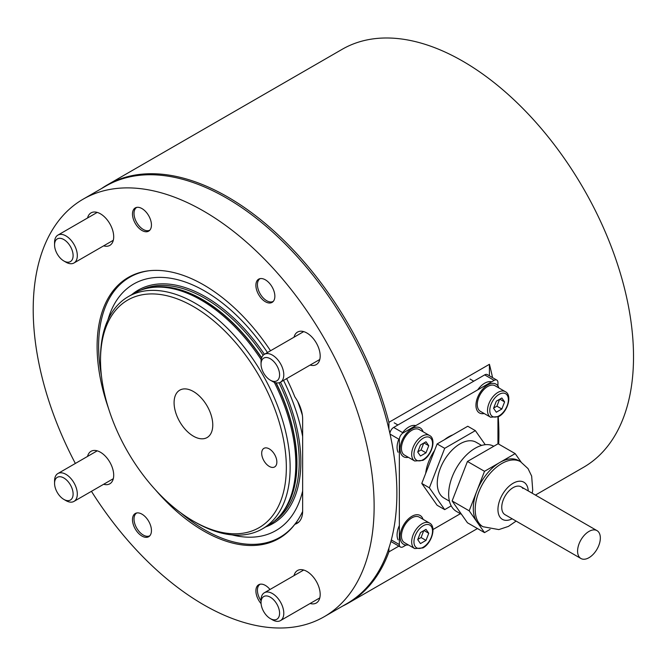 <?xml version="1.0" encoding="UTF-8"?>
<svg xmlns="http://www.w3.org/2000/svg" width="666" height="666" viewBox="0 0 666 666"><rect width="100%" height="100%" fill="white"/><g stroke="black" fill="none" stroke-linecap="round" stroke-linejoin="round"><path stroke-width="1" d="M195.321 522.236L193.423 521.145A131.393 75.866 -120 0 0 193.431 521.145A131.393 75.866 -120 0 0 286.338 467.499A131.393 75.866 -120 0 0 193.431 306.576A131.393 75.866 -120 0 0 100.516 360.214A131.393 75.866 -120 0 0 193.423 521.145L195.321 522.236A134.074 77.406 60 0 0 262.362 528.879L268.048 525.591A134.074 77.406 60 0 0 279.537 516.158A134.074 77.406 60 0 0 274.275 382.284M100.516 360.214L100.516 358.025A134.074 77.406 60 0 1 128.288 296.645A134.074 77.406 60 0 1 195.321 303.288A134.074 77.406 60 0 1 282.917 421.436A134.074 77.406 60 0 1 262.362 528.879M128.288 296.645L133.974 293.365A134.074 77.406 60 0 1 147.894 288.137A134.074 77.406 60 0 1 201.015 300.008A134.074 77.406 60 0 1 261.189 359.632M269.272 448.892A10.723 6.194 -120 0 0 263.911 448.36A10.723 6.194 -120 0 0 262.271 456.951A10.723 6.194 -120 0 0 269.272 466.408A10.723 6.194 -120 0 0 274.633 466.933A10.723 6.194 -120 0 0 276.282 458.341A10.723 6.194 -120 0 0 269.272 448.892M193.431 391.525A27.348 15.793 -120 0 0 179.753 390.168A27.348 15.793 -120 0 0 175.558 412.088A27.348 15.793 -120 0 0 193.431 436.188A27.348 15.793 -120 0 0 207.101 437.545A27.348 15.793 -120 0 0 211.297 415.626A27.348 15.793 -120 0 0 193.431 391.525M107.942 319.846A142.324 82.168 60 0 1 204.803 291.084A142.324 82.168 60 0 1 267.466 352.53M302.647 511.421A150.166 86.697 60 0 1 279.887 537.337A150.166 86.697 60 0 1 204.803 529.903A150.166 86.697 60 0 1 180.702 512.778M101.39 375.416A150.166 86.697 60 0 1 129.72 277.239A150.166 86.697 60 0 1 148.868 270.779M302.647 490.975A142.324 82.168 60 0 1 232.101 534.898M283.558 380.403A142.324 82.168 60 0 1 302.647 436.58M297.677 401.465A150.166 86.697 60 0 1 302.372 415.226M535.422 495.079L583.541 467.307A241.342 139.336 -120 0 0 620.529 273.917A241.342 139.336 -120 0 0 462.87 61.247A241.342 139.336 -120 0 0 342.199 49.292L107.076 185.04A241.342 139.336 -120 0 0 101.523 188.553M388.919 429.17L388.919 422.327A241.342 139.336 -120 0 0 227.747 196.986A241.342 139.336 -120 0 0 107.076 185.04M388.919 422.327L489.418 364.31A241.342 139.336 60 0 1 492.54 377.614M498.235 416.849A241.342 139.336 60 0 1 498.692 444.097M398.876 546.112L388.919 551.864L388.919 548.085M342.599 606.102A241.342 139.336 -120 0 0 348.418 603.046A241.342 139.336 -120 0 0 388.919 551.864M489.418 364.31L489.418 375.807M141.966 536.063A13.412 7.742 60 0 1 133.208 524.25A13.412 7.742 60 0 1 135.265 513.503A13.412 7.742 60 0 1 141.966 514.169A13.412 7.742 60 0 1 150.724 525.982A13.412 7.742 60 0 1 148.668 536.729A13.412 7.742 60 0 1 141.966 536.063M261.089 603.654A13.412 7.742 60 0 1 258.666 584.756A13.412 7.742 60 0 1 265.368 585.414A13.412 7.742 60 0 1 270.005 589.493M141.966 230.478A13.412 7.742 60 0 1 133.208 218.664A13.412 7.742 60 0 1 135.265 207.917A13.412 7.742 60 0 1 141.966 208.583A13.412 7.742 60 0 1 150.724 220.396A13.412 7.742 60 0 1 148.668 231.135A13.412 7.742 60 0 1 141.966 230.478M265.368 301.723A13.412 7.742 60 0 1 256.61 289.91A13.412 7.742 60 0 1 258.666 279.162A13.412 7.742 60 0 1 265.368 279.828A13.412 7.742 60 0 1 274.134 291.641A13.412 7.742 60 0 1 272.078 302.389A13.412 7.742 60 0 1 265.368 301.723M87.546 456.41A18.773 10.839 60 0 1 91.042 451.298A18.773 10.839 60 0 1 100.424 452.231A18.773 10.839 60 0 1 112.687 468.764A18.773 10.839 60 0 1 109.815 483.807A18.773 10.839 60 0 1 103.638 484.274M294.031 575.615A18.773 10.839 60 0 1 297.519 570.504A18.773 10.839 60 0 1 306.909 571.436A18.773 10.839 60 0 1 319.172 587.978A18.773 10.839 60 0 1 316.292 603.021A18.773 10.839 60 0 1 310.115 603.488M87.546 217.99A18.773 10.839 60 0 1 91.042 212.879A18.773 10.839 60 0 1 100.424 213.803A18.773 10.839 60 0 1 112.687 230.344A18.773 10.839 60 0 1 109.815 245.388A18.773 10.839 60 0 1 103.638 245.854M294.031 337.196A18.773 10.839 60 0 1 297.519 332.084A18.773 10.839 60 0 1 306.909 333.017A18.773 10.839 60 0 1 319.172 349.558A18.773 10.839 60 0 1 316.292 364.593A18.773 10.839 60 0 1 310.115 365.068M75.358 463.453A241.067 139.186 60 0 1 83.133 199.176L105.886 186.039A241.067 139.186 60 0 1 226.423 197.977A241.067 139.186 60 0 1 383.907 410.406A241.067 139.186 60 0 1 346.953 603.587L324.2 616.724A241.067 139.186 60 0 1 203.671 604.778A241.067 139.186 60 0 1 91.442 491.317M83.133 199.176A241.067 139.186 60 0 1 203.671 211.114A241.067 139.186 60 0 1 361.155 423.543A241.067 139.186 60 0 1 324.2 616.724M299.009 521.869L294.855 524.267A150.699 87.005 60 0 1 279.021 538.461A150.699 87.005 60 0 1 203.671 530.993A150.699 87.005 60 0 1 155.503 489.901M108.608 408.683A150.699 87.005 60 0 1 128.313 277.431A150.699 87.005 60 0 1 203.671 284.898A150.699 87.005 60 0 1 270.546 350.757M286.63 378.621A150.699 87.005 60 0 1 294.855 396.919A26.815 15.485 60 0 1 302.647 419.114L302.647 511.072A26.815 15.485 60 0 1 297.094 523.343A26.815 15.485 60 0 1 294.855 524.267M423.077 431.759A16.625 9.599 120 0 0 422.627 430.652A16.625 9.599 120 0 0 420.179 427.922A16.625 9.599 120 0 0 405.228 434.94A16.625 9.599 120 0 0 401.099 453.987A16.625 9.599 120 0 0 403.554 456.718A16.625 9.599 120 0 0 408.325 457.309M415.784 425.607A16.625 9.599 120 0 0 402.63 432.609M398.842 439.177A16.625 9.599 120 0 0 398.06 452.239M411.863 430.278A14.752 8.516 120 0 0 402.231 443.273A14.752 8.516 120 0 0 404.487 455.094L414.727 461.005A14.752 8.516 -60 0 1 412.47 449.184A14.752 8.516 -60 0 1 422.102 436.188A14.752 8.516 -60 0 1 429.478 435.456L419.239 429.545A14.752 8.516 120 0 0 411.863 430.278M425.999 441.774L420.479 444.963L417.724 452.072L420.479 456.002L425.999 452.813L428.754 445.704L425.999 441.774M423.976 442.948L428.754 445.704M417.807 451.848L421.07 449.966L423.743 443.081M421.07 449.966L425.999 452.813M261.039 600.815A13.112 7.576 60 0 1 257.426 590.243A13.112 7.576 60 0 1 260.206 584.199M273.318 301.332A13.112 7.576 60 0 1 266.7 300.716L266.7 300.716A13.112 7.576 60 0 1 257.426 284.657A13.112 7.576 60 0 1 260.206 278.613M498.917 387.97A16.625 9.599 120 0 0 498.476 386.863A16.625 9.599 120 0 0 496.02 384.132A16.625 9.599 120 0 0 481.077 391.15A16.625 9.599 120 0 0 476.939 410.198A16.625 9.599 120 0 0 479.395 412.928A16.625 9.599 120 0 0 484.174 413.519M491.625 381.818A16.625 9.599 120 0 0 477.722 389.843M423.077 519.338A16.625 9.599 120 0 0 422.627 518.231A16.625 9.599 120 0 0 420.179 515.501A16.625 9.599 120 0 0 405.228 522.519A16.625 9.599 120 0 0 401.099 541.566A16.625 9.599 120 0 0 403.554 544.297A16.625 9.599 120 0 0 408.325 544.888M399.35 525.591A16.625 9.599 120 0 0 398.06 539.818M487.712 386.488A14.752 8.516 120 0 0 478.071 399.483A14.752 8.516 120 0 0 480.336 411.305L490.576 417.216A14.752 8.516 -60 0 1 488.311 405.394A14.752 8.516 -60 0 1 497.952 392.399A14.752 8.516 -60 0 1 505.319 391.666L495.079 385.756A14.752 8.516 120 0 0 487.712 386.488M501.848 397.993L496.328 401.173L493.564 408.283L496.328 412.212L501.848 409.024L504.603 401.914L501.848 397.993M499.825 399.159L504.603 401.914M493.656 408.058L496.911 406.177L499.583 399.292M496.911 406.177L501.848 409.024M411.863 517.857A14.752 8.516 120 0 0 402.231 530.852A14.752 8.516 120 0 0 404.487 542.673L414.727 548.584A14.752 8.516 -60 0 1 412.47 536.763A14.752 8.516 -60 0 1 422.102 523.767A14.752 8.516 -60 0 1 429.478 523.035L419.239 517.124A14.752 8.516 120 0 0 411.863 517.857M425.999 529.353L420.479 532.542L417.724 539.651L420.479 543.581L425.999 540.392L428.754 533.283L425.999 529.353M423.976 530.527L428.754 533.283M417.807 539.427L421.07 537.545L423.743 530.66M421.07 537.545L425.999 540.392M149.917 535.672A13.112 7.576 60 0 1 143.29 535.056L143.29 535.056A13.112 7.576 60 0 1 134.016 518.997A13.112 7.576 60 0 1 136.805 512.953M149.917 230.078A13.112 7.576 60 0 1 143.29 229.47L143.29 229.47A13.112 7.576 60 0 1 134.016 213.411A13.112 7.576 60 0 1 136.805 207.367M272.411 619.813L270.313 618.597A13.112 7.576 60 0 1 261.039 602.539A13.112 7.576 60 0 1 270.313 597.186A13.112 7.576 60 0 1 279.587 613.244A13.112 7.576 60 0 1 270.313 618.597L272.411 619.813A16.092 9.291 60 0 0 280.461 620.612L319.788 597.902M261.039 602.539L261.039 600.108A16.092 9.291 60 0 1 264.369 592.74A16.092 9.291 60 0 1 272.411 593.539A16.092 9.291 60 0 1 282.925 607.717A16.092 9.291 60 0 1 280.461 620.612M261.039 364.111A13.112 7.576 60 0 1 270.313 358.758A13.112 7.576 60 0 1 279.587 374.825A13.112 7.576 60 0 1 270.313 380.178A13.112 7.576 60 0 1 261.039 364.111L261.039 361.688A16.092 9.291 60 0 1 264.369 354.32A16.092 9.291 60 0 1 276.765 358.633A16.092 9.291 60 0 1 283.791 374.825A16.092 9.291 60 0 1 280.461 382.184A16.092 9.291 60 0 1 272.411 381.393L270.313 380.178M65.934 262.179L63.836 260.964A13.112 7.576 60 0 1 54.562 244.905A13.112 7.576 60 0 1 63.836 239.552A13.112 7.576 60 0 1 73.11 255.611A13.112 7.576 60 0 1 63.836 260.964L65.934 262.179A16.092 9.291 60 0 0 73.984 262.978L113.303 240.276M54.562 244.905L54.562 242.474A16.092 9.291 60 0 1 57.892 235.115A16.092 9.291 60 0 1 65.934 235.906A16.092 9.291 60 0 1 76.448 250.083A16.092 9.291 60 0 1 73.984 262.978M54.562 483.325A13.112 7.576 60 0 1 63.836 477.972A13.112 7.576 60 0 1 73.11 494.039A13.112 7.576 60 0 1 63.836 499.392A13.112 7.576 60 0 1 54.562 483.325L54.562 480.902A16.092 9.291 60 0 1 57.892 473.534A16.092 9.291 60 0 1 70.288 477.847A16.092 9.291 60 0 1 77.314 494.039A16.092 9.291 60 0 1 73.984 501.398A16.092 9.291 60 0 1 65.934 500.607L63.836 499.392M452.822 434.873A32.717 18.889 120 0 0 448.651 436.846A32.717 18.889 120 0 0 444.48 439.693M497.952 385.947L497.952 382.55A5.361 3.097 120 0 0 496.836 380.095A5.361 3.097 120 0 0 494.155 380.361L403.138 432.908A5.361 3.097 120 0 0 399.35 439.477L399.35 544.572A5.361 3.097 120 0 0 400.457 547.027A5.361 3.097 120 0 0 403.138 546.761L406.085 545.054M432.975 529.537L460.406 513.694M497.952 443.856L497.952 416.991M494.155 380.361L484.673 374.883L393.664 427.43L403.138 432.908M434.582 450.474A32.717 18.889 120 0 0 425.707 473.335M484.673 374.883A5.361 3.097 -60 0 1 487.354 374.617L496.836 380.095M400.457 547.027L390.975 541.55A5.361 3.097 -60 0 1 390.892 541.5M389.901 433.424A5.361 3.097 -60 0 1 393.664 427.43M597.011 530.635A16.092 9.291 120 0 0 582.334 537.72A16.092 9.291 120 0 0 578.762 556.277A16.092 9.291 120 0 0 580.918 558.499A16.092 9.291 120 0 0 595.595 551.415A16.092 9.291 120 0 0 599.159 532.858A16.092 9.291 120 0 0 597.011 530.635L521.162 486.846A16.092 9.291 120 0 0 506.485 493.931A16.092 9.291 120 0 0 502.922 512.487A16.092 9.291 120 0 0 505.069 514.71A16.092 9.291 -60 0 1 503.263 513.036A16.092 9.291 -60 0 1 506.193 494.355A16.092 9.291 -60 0 1 521.162 486.846A16.092 9.291 -60 0 1 522.968 488.519M461.538 514.352L456.426 511.396A37.537 21.678 -60 0 1 461.921 459.998A37.537 21.678 -60 0 1 493.772 446.262M449.433 501.173L443.939 497.993A32.176 18.581 -60 0 1 448.651 453.937A32.176 18.581 -60 0 1 476.115 442.257L481.618 445.437M482.967 526.723L481.077 525.632A37.537 21.678 -60 0 1 476.856 521.711A37.537 21.678 -60 0 1 476.856 491.058A37.537 21.678 -60 0 1 486.571 474.234A37.537 21.678 -60 0 1 499.841 462.462A37.537 21.678 -60 0 1 518.614 460.606L520.512 461.696A37.537 21.678 -60 0 0 488.469 475.324A37.537 21.678 -60 0 0 478.754 522.81A37.537 21.678 -60 0 0 482.967 526.723L498.859 529.587L508.433 526.398L516.125 521.095M490.084 529.403L484.515 532.617L469.189 510.814L484.515 471.312L515.168 453.613L521.103 462.054M515.168 453.613L498.101 443.764L467.449 461.463L452.122 500.957L467.449 522.768L484.515 532.617M451.207 505.869L444.697 509.632L429.37 487.82L444.697 448.326L475.349 430.627L485.256 444.713M444.697 448.326L437.112 443.947L421.786 483.441L437.112 505.253L444.697 509.632M429.37 487.82L421.786 483.441M469.189 510.814L452.122 500.957M475.349 430.627L467.765 426.248L437.112 443.947M484.515 471.312L467.449 461.463M140.934 290.11A133.541 77.098 60 0 1 204.803 298.251A133.541 77.098 60 0 1 263.162 355.261M131.726 294.663A134.765 77.805 60 0 1 205.553 296.82A134.765 77.805 60 0 1 264.41 354.295M147.769 288.162A133.541 77.098 60 0 1 202.531 299.567A133.541 77.098 60 0 1 261.663 357.742M276.14 382.817A133.541 77.098 60 0 1 279.454 516.25M279.037 382.759A133.541 77.098 60 0 1 274.35 521.195M147.894 288.137L149.409 287.829A133.575 77.123 60 0 1 202.331 299.65A133.575 77.123 60 0 1 261.58 357.983M275.89 382.767A133.575 77.123 60 0 1 280.561 515.001L279.537 516.158M280.503 382.167A134.765 77.805 60 0 1 265.809 526.889M423.243 438.161A13.137 7.584 120 0 0 413.952 454.254A13.137 7.584 120 0 0 423.243 459.615A13.137 7.584 120 0 0 432.534 443.523A13.137 7.584 120 0 0 423.243 438.161M499.084 394.372A13.137 7.584 120 0 0 489.793 410.464A13.137 7.584 120 0 0 499.084 415.825A13.137 7.584 120 0 0 508.374 399.733A13.137 7.584 120 0 0 499.084 394.372M423.243 525.74A13.137 7.584 120 0 0 413.952 541.833A13.137 7.584 120 0 0 423.243 547.194A13.137 7.584 120 0 0 432.534 531.102A13.137 7.584 120 0 0 423.243 525.74M391.308 539.926L399.35 544.572M399.35 439.477L390.051 434.107M512.171 518.806A21.454 12.388 -60 0 1 499.983 517.124A21.454 12.388 -60 0 1 505.536 489.993A21.454 12.388 -60 0 1 526.257 484.44A21.454 12.388 -60 0 1 528.255 490.942M279.887 537.337L285.098 534.332M129.72 277.239L134.94 274.234M477.464 528.546L348.418 603.046M414.727 461.005L422.91 460.356C431.934 455.611 436.646 438.777 429.478 435.456M394.197 422.827L397.91 424.975M490.576 417.216L498.751 416.566C507.783 411.821 512.495 394.988 505.319 391.666M470.038 379.046L473.759 381.185M414.727 548.584L422.91 547.935C431.934 543.19 436.646 526.356 429.478 523.035M264.369 592.74L303.696 570.038M264.369 354.32L303.696 331.618M280.461 382.184L319.788 359.482M57.892 235.115L97.219 212.404M73.984 501.398L113.303 478.696M57.892 473.534L97.219 450.832M532.209 493.223L532.717 490.059L531.659 476.107L528.038 468.614L520.512 461.696M580.918 558.499L505.069 514.71"/></g></svg>
